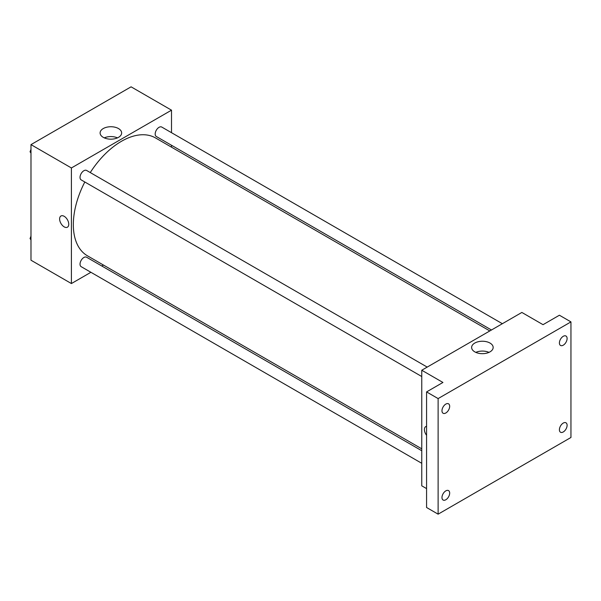 <?xml version="1.0" encoding="UTF-8"?>
<svg xmlns="http://www.w3.org/2000/svg" width="601" height="601" viewBox="0 0 601 601"><rect width="100%" height="100%" fill="white"/><g stroke="black" fill="none" stroke-linecap="round" stroke-linejoin="round"><path stroke-width="0.9" d="M90.909 272.291L71.406 283.552L30.982 260.21L30.982 144.623L131.086 86.829L171.51 110.171L171.51 132.693M103.447 265.056L101.802 266.003M84.816 181.99A68.063 39.298 120 0 0 73.33 224.646A68.063 39.298 120 0 0 87.43 255.801L421.759 448.827M489.823 330.948L155.486 137.922A68.063 39.298 120 0 0 90.263 172.562M171.51 145.269L171.51 147.17M71.406 283.552L71.406 167.964L171.51 110.171M502.361 323.706L161.759 127.059A5.447 3.14 120 0 0 157.56 128.524A5.447 3.14 120 0 0 155.186 134A5.447 3.14 120 0 0 156.313 136.495L491.468 329.994M421.759 450.735L86.604 257.228A5.447 3.14 120 0 0 82.405 258.693A5.447 3.14 120 0 0 80.031 264.17A5.447 3.14 120 0 0 81.158 266.664L421.759 463.303M421.759 376.526L81.158 179.879A5.447 3.14 -60 0 1 81.158 173.591A5.447 3.14 -60 0 1 86.604 170.451L427.206 367.098M71.406 167.964L30.982 144.623M103.259 137.351A10.765 6.22 180 0 1 100.104 132.956A10.765 6.22 180 0 1 110.869 126.736A10.765 6.22 180 0 1 121.642 132.956A10.765 6.22 180 0 1 114.994 138.703A10.765 6.22 180 0 1 103.259 137.351M68.762 224.233A6.468 3.734 60 0 1 67.425 227.193A6.468 3.734 60 0 1 60.956 223.459A6.468 3.734 60 0 1 60.956 215.992A6.468 3.734 60 0 1 65.937 217.727A6.468 3.734 60 0 1 68.762 224.233M67.425 227.193A6.468 3.734 60 0 1 60.956 223.459A6.468 3.734 60 0 1 60.956 215.992M104.281 137.869A10.765 6.22 180 0 1 117.458 137.869M426.575 488.605L421.759 485.826L421.759 370.239L521.863 312.445L543.034 324.675L559.403 315.224L570.95 321.896L570.95 437.483L438.121 514.171L426.575 507.499L426.575 391.912L442.937 382.461L421.759 370.239M438.121 514.171L438.121 398.583L426.575 391.912M438.121 398.583L570.95 321.896M474.782 351.855A10.765 6.22 180 0 1 471.627 347.453A10.765 6.22 180 0 1 482.4 341.24A10.765 6.22 180 0 1 493.166 347.453A10.765 6.22 180 0 1 486.517 353.2A10.765 6.22 180 0 1 474.782 351.855M425.748 426.597A6.468 3.734 60 0 0 426.575 435.297A6.468 3.734 60 0 1 425.748 426.597A6.468 3.734 60 0 1 426.575 426.319M475.812 352.374A10.765 6.22 180 0 1 488.989 352.374M563.25 345.192A5.447 3.14 -60 0 1 560.53 345.455A5.447 3.14 -60 0 1 559.696 341.098A5.447 3.14 -60 0 1 563.25 336.297A5.447 3.14 -60 0 1 565.969 336.027A5.447 3.14 -60 0 1 566.811 340.391A5.447 3.14 -60 0 1 563.25 345.192M445.822 412.985A5.447 3.14 -60 0 1 443.102 413.255A5.447 3.14 -60 0 1 442.268 408.89A5.447 3.14 -60 0 1 445.822 404.09A5.447 3.14 -60 0 1 448.549 403.827A5.447 3.14 -60 0 1 449.383 408.184A5.447 3.14 -60 0 1 445.822 412.985M445.822 499.762A5.447 3.14 -60 0 1 443.102 500.032A5.447 3.14 -60 0 1 442.268 495.667A5.447 3.14 -60 0 1 445.822 490.874A5.447 3.14 -60 0 1 448.549 490.604A5.447 3.14 -60 0 1 449.383 494.969A5.447 3.14 -60 0 1 445.822 499.762M563.25 431.969A5.447 3.14 -60 0 1 560.53 432.239A5.447 3.14 -60 0 1 559.696 427.874A5.447 3.14 -60 0 1 563.25 423.074A5.447 3.14 -60 0 1 565.969 422.803A5.447 3.14 -60 0 1 566.811 427.168A5.447 3.14 -60 0 1 563.25 431.969M30.982 153.112L30.05 151.79L30.982 149.386M33.363 143.248L40.094 139.364M30.982 152.323L30.05 151.79M30.982 148.402A5.447 3.14 120 0 0 30.944 149.048A5.447 3.14 120 0 0 30.959 149.446M108.518 99.864L115.242 95.98M30.982 239.889L30.05 238.567L30.982 236.163M30.982 239.108L30.05 238.567M30.982 235.179A5.447 3.14 120 0 0 30.944 235.825A5.447 3.14 120 0 0 30.959 236.223"/></g></svg>
